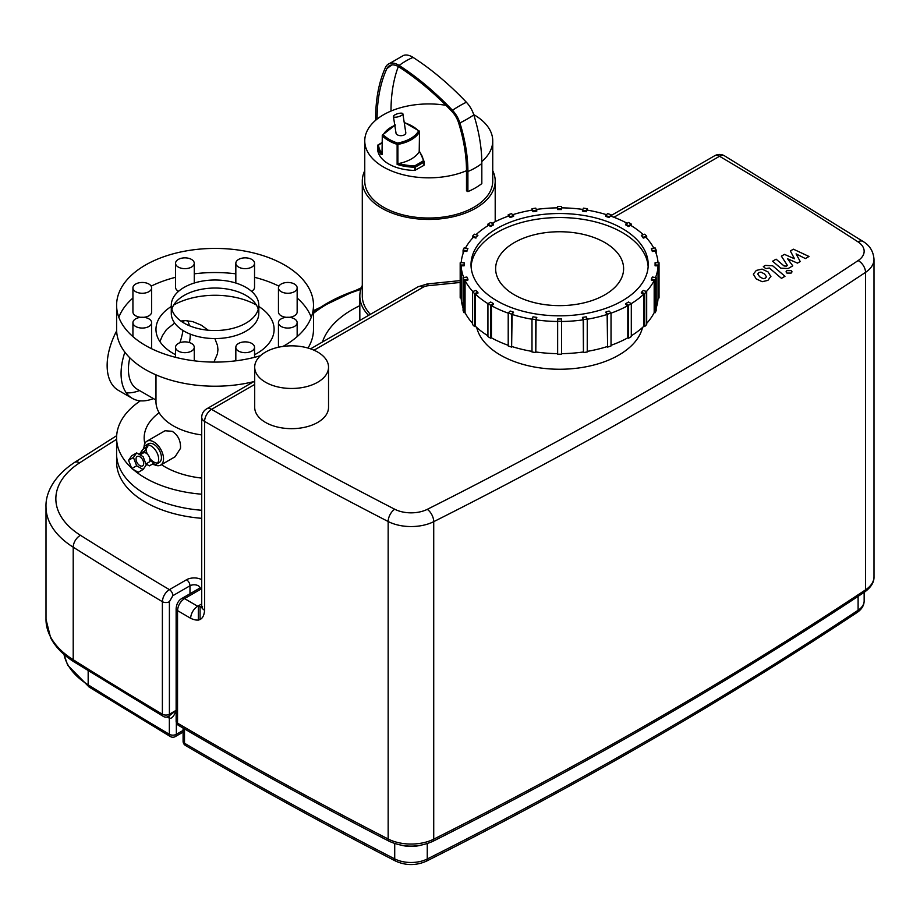 <?xml version="1.0" encoding="UTF-8"?>
<svg xmlns="http://www.w3.org/2000/svg" width="920" height="920" viewBox="0 0 920 920"><rect width="100%" height="100%" fill="white"/><g stroke="black" fill="none" stroke-linecap="round" stroke-linejoin="round"><path stroke-width="1.38" d="M394.668 117.196A4.922 1.541 163.5 0 1 393.426 116.575A4.922 1.541 163.5 0 1 397.704 113.7A4.922 1.541 163.5 0 1 402.868 113.781A4.922 1.541 163.5 0 1 400.073 116.138A4.922 1.541 163.5 0 1 394.668 117.196M402.868 113.781L405.823 132.848A4.922 2.841 180 0 1 402.787 135.47A4.922 2.841 180 0 1 397.428 134.86A4.922 2.841 180 0 1 395.979 132.848L393.426 116.575M641.32 292.411L643.287 290.444L646.691 291.582A99.429 57.408 180 0 1 644.724 293.549L641.32 292.411L641.32 293.215L643.873 294.066A98.44 56.833 180 0 1 631.281 303.634A99.429 57.408 180 0 1 628.521 305.256L625.738 303.646L628.521 302.036L631.304 303.646L631.304 336.605A99.429 57.408 -0 0 1 628.521 338.215L628.521 305.256M643.873 294.066L643.873 326.221L644.724 326.508A99.429 57.408 -0 0 0 646.691 324.53L646.691 291.582M644.724 326.508L644.724 293.549M651.325 279.231L652.349 277.035L656.155 277.621A99.429 57.408 180 0 1 655.132 279.818L651.325 279.231L651.325 280.036L654.178 280.473A98.44 56.833 180 0 1 646.415 291.49M654.178 280.473L654.178 312.627L655.132 312.777A99.429 57.408 -0 0 0 656.155 310.58L656.155 277.621M655.132 312.777L655.132 279.818M655.086 265.006L655.086 262.729L659.03 262.729A99.429 57.408 180 0 1 659.042 263.867A99.429 57.408 180 0 1 659.03 265.006L655.086 265.006L655.086 265.811L658.042 265.811A98.44 56.833 180 0 1 655.511 277.529M658.042 265.811L658.042 297.965L659.03 297.965A99.429 57.408 -0 0 0 659.042 296.827L659.042 263.867M659.03 297.965L659.03 265.006M652.349 250.7L651.325 248.503L655.132 247.917A99.429 57.408 180 0 1 656.155 250.113L652.349 250.7L652.349 251.505L651.325 248.503M656.155 253.517L656.155 250.113M658.007 262.729A98.44 56.833 180 0 0 655.201 251.056L652.349 251.505M643.287 237.291L641.32 235.324L644.724 234.186A99.429 57.408 180 0 1 646.691 236.152L643.287 237.291L643.287 238.096L641.32 235.324M646.691 238.153L646.691 236.152M653.798 248.124A98.44 56.833 180 0 0 645.84 237.245L643.287 238.096M628.521 225.699L625.738 224.089L628.521 222.479A99.429 57.408 180 0 1 631.304 224.089L628.521 225.699L628.521 226.504L625.738 224.894L625.738 224.089M631.304 225.71L631.304 224.089M643.241 234.68A98.44 56.833 180 0 0 630.602 225.296L628.521 226.504M609.063 216.706L605.647 215.567L607.614 213.589A99.429 57.408 180 0 1 611.029 214.728L609.063 217.499L605.647 216.373L605.647 215.567M611.029 216.2L611.029 214.728M627.106 223.295A98.44 56.833 180 0 0 610.535 216.027L609.063 217.499M586.235 210.921L582.429 210.335L583.441 208.138A99.429 57.408 180 0 1 587.247 208.725L586.235 211.726L582.429 211.14L582.429 210.335M587.247 210.117L587.247 208.725M606.51 214.693A98.44 56.833 180 0 0 586.995 210.082L586.235 211.726M561.591 208.748L557.646 208.748L557.646 206.471A99.429 57.408 180 0 1 561.591 206.471L561.591 209.553L557.646 209.553L557.646 208.748M536.808 210.335L533.002 210.921L531.99 208.725A99.429 57.408 180 0 1 535.797 208.138L536.808 211.14L533.002 211.726L533.002 210.921M531.99 208.725L531.99 210.117M533.002 211.726L532.243 210.082A98.44 56.833 180 0 0 512.727 214.693M513.59 215.567L510.174 216.706L508.208 214.728A99.429 57.408 180 0 1 511.623 213.589L513.59 216.373L510.174 217.499L510.174 216.706M508.208 214.728L508.208 216.2M510.174 217.499L508.702 216.027A98.44 56.833 180 0 0 492.131 223.295M493.499 224.089L490.716 225.699L487.933 224.089A99.429 57.408 180 0 1 490.716 222.479L493.499 224.089L493.499 224.894L490.716 226.504L490.716 225.699M487.933 224.089L487.933 225.71M490.716 226.504L488.635 225.296A98.44 56.833 180 0 0 475.996 234.68M477.917 235.324L475.95 237.291L472.546 236.152A99.429 57.408 180 0 1 474.513 234.186L477.917 235.324L475.95 237.291M472.546 236.152L472.546 238.153M475.95 238.096L473.397 237.245A98.44 56.833 180 0 0 465.44 248.124M467.912 248.503L466.888 250.7L463.082 250.113A99.429 57.408 180 0 1 464.105 247.917L467.912 248.503L466.888 250.7M463.082 250.113L463.082 253.517M466.888 251.505L464.036 251.056A98.44 56.833 180 0 0 461.23 262.729M464.151 262.729L464.151 265.006L460.207 265.006A99.429 57.408 180 0 1 460.184 263.867A99.429 57.408 180 0 1 460.207 262.729L464.151 262.729M463.726 277.529A98.44 56.833 180 0 1 461.196 265.811L464.151 265.811L464.151 265.006M460.184 263.867L460.184 296.827A99.429 57.408 -0 0 0 460.207 297.965L461.196 297.965L461.196 265.811M460.207 265.006L460.207 297.965M466.888 277.035L467.912 279.231L464.105 279.818A99.429 57.408 180 0 1 463.082 277.621L466.888 277.035M472.822 291.49A98.44 56.833 180 0 1 465.06 280.473L467.912 280.036L467.912 279.231M463.082 277.621L463.082 310.58A99.429 57.408 -0 0 0 464.105 312.777L465.06 312.627L465.06 280.473M464.105 279.818L464.105 312.777M475.95 290.444L477.917 292.411L474.513 293.549A99.429 57.408 180 0 1 472.546 291.582L475.95 290.444M490.716 305.256L490.716 338.215A99.429 57.408 -0 0 1 487.933 336.605L487.933 303.646L490.716 302.036L493.499 303.646L490.716 305.256A99.429 57.408 180 0 1 487.933 303.646A98.44 56.833 180 0 1 475.364 294.066L477.917 293.215L477.917 292.411M472.546 291.582L472.546 324.53A99.429 57.408 -0 0 0 474.513 326.508L475.364 326.221L475.364 294.066M474.513 293.549L474.513 326.508M508.208 313.145A98.44 56.833 180 0 1 491.418 305.659L493.499 304.451L493.499 303.646M490.716 338.215L491.418 337.812L491.418 305.659M510.174 311.029L513.59 312.167L511.623 314.145A99.429 57.408 180 0 1 508.208 313.007L510.174 311.029M531.99 319.228A98.44 56.833 180 0 1 512.106 314.456L513.59 312.167M508.208 313.007L508.208 345.954A99.429 57.408 -0 0 0 511.623 347.093L512.106 314.456M511.623 314.145L511.623 347.093M533.002 316.813L536.808 317.4L535.797 319.596A99.429 57.408 180 0 1 531.99 319.01L533.002 316.813M557.646 321.494A98.44 56.833 180 0 1 536.049 319.849L536.808 317.4M531.99 319.01L531.99 351.969A99.429 57.408 -0 0 0 535.797 352.555L536.049 319.849M535.797 319.596L535.797 352.555M557.646 318.987L561.591 318.987L561.591 321.264A99.429 57.408 180 0 1 557.646 321.264L557.646 318.987M557.646 321.264L557.646 354.211A99.429 57.408 -0 0 0 561.591 354.211L561.591 321.494A98.44 56.833 180 0 0 583.188 319.849L582.429 317.4L586.235 316.813L587.247 319.01A99.429 57.408 180 0 1 583.441 319.596L582.429 317.4M583.188 319.849L583.441 352.555A99.429 57.408 -0 0 0 587.247 351.969L587.247 319.01M583.441 352.555L583.441 319.596M605.647 312.167L609.063 311.029L611.029 313.007A99.429 57.408 180 0 1 607.614 314.145L605.647 312.167L607.131 314.456A98.44 56.833 180 0 1 587.247 319.228M607.131 314.456L607.614 347.093A99.429 57.408 -0 0 0 611.029 345.954L611.029 313.007M607.614 347.093L607.614 314.145M611.029 313.145A98.44 56.833 180 0 0 627.819 305.659L627.819 337.812A98.44 56.833 180 0 1 611.029 345.299M607.131 346.598A98.44 56.833 180 0 1 587.247 351.371M583.188 352.003A98.44 56.833 180 0 1 561.591 353.648M557.646 353.648A98.44 56.833 180 0 1 536.049 352.003M531.99 351.371A98.44 56.833 180 0 1 512.106 346.598M508.208 345.299A98.44 56.833 180 0 1 491.418 337.812M487.933 335.777A98.44 56.833 180 0 1 475.364 326.221M472.546 323.334A98.44 56.833 180 0 1 465.06 312.627M463.082 307.97A98.44 56.833 180 0 1 461.196 297.965M536.394 209.438A98.44 56.833 180 0 1 557.646 207.851M561.591 207.851A98.44 56.833 180 0 1 582.843 209.438M658.042 297.965A98.44 56.833 180 0 1 656.155 307.97M643.873 326.221A98.44 56.833 180 0 1 631.304 335.777M627.819 305.659L625.738 304.451L625.738 303.646M622.265 228.505A88.596 51.152 180 0 1 648.22 264.673A88.596 51.152 180 0 1 559.613 315.824A88.596 51.152 180 0 1 471.017 264.673A88.596 51.152 180 0 1 525.711 217.407A88.596 51.152 180 0 1 622.265 228.505M627.819 337.812L628.521 338.215M654.178 312.627A98.44 56.833 180 0 1 646.691 323.334M604.865 242.569A63.986 36.938 180 0 1 623.61 268.686A63.986 36.938 180 0 1 559.613 305.635A63.986 36.938 180 0 1 495.627 268.686A63.986 36.938 180 0 1 535.129 234.554A63.986 36.938 180 0 1 604.865 242.569M471.086 266.685A88.596 51.152 180 0 1 527.332 221.053A88.596 51.152 180 0 1 622.265 232.518A88.596 51.152 180 0 1 648.151 266.685M377.591 145.705L377.591 145.739A38.03 21.965 0 0 0 381.11 154.491L382.386 154.318L382.386 135.838A0.989 0.701 -43.9 0 1 383.249 134.757A0.989 0.77 -151.4 0 0 382.306 135.389L382.386 135.838A38.03 21.965 0 0 0 397.129 144.348L397.9 144.394L397.601 143.048L397.129 144.348L397.129 164.439L397.9 163.909L397.9 144.394A33.085 19.101 0 0 0 419.508 131.916L419.428 131.468A0.989 0.701 136.1 0 0 418.565 130.939A0.989 0.77 28.6 0 1 419.508 131.916L419.209 151.731A33.085 19.101 180 0 1 398.808 163.507L397.9 163.909M381.11 154.491A0.989 0.724 -38.8 0 1 382.007 153.445A37.053 21.39 180 0 1 378.58 144.934L377.901 145.165M382.306 135.734L382.007 153.445A34.063 19.665 0 0 1 382.26 153.077M424.223 164.967L424.223 161.748A0.989 0.805 177.7 0 0 423.234 160.954L424.223 161.759L423.924 165.37L414.747 170.418A38.03 21.965 180 0 1 377.591 148.971L377.591 148.948M445.912 105.294A63.986 36.938 0 0 0 391 111.055A63.986 36.938 0 0 0 377.085 119.094A63.986 36.938 0 0 0 364.757 140.886A63.986 36.938 0 0 0 383.502 167.014A63.986 36.938 0 0 0 466.497 170.717L466.497 190.82L467.9 191.624L467.9 171.534A133.526 77.096 60 0 0 459.897 122.958A19.688 11.362 60 0 0 452.467 110.285A233.151 134.607 60 0 0 399.153 65.446A19.688 11.362 60 0 0 387.515 64.688A19.688 11.362 60 0 0 385.503 67.413A179.388 103.569 60 0 0 375.671 118.277L375.671 120.255M467.9 191.624A65.953 38.076 0 0 0 481.827 183.586L481.827 163.495A133.526 77.096 60 0 0 473.811 114.919A19.688 11.362 60 0 0 466.382 102.246A233.151 134.607 60 0 0 413.08 57.408A19.688 11.362 60 0 0 403.535 55.43L387.515 64.688M364.757 140.886L364.757 181.079A63.986 36.938 0 0 0 383.502 207.195A63.986 36.938 0 0 0 453.238 215.211A63.986 36.938 0 0 0 492.74 181.079L492.74 140.886A63.986 36.938 0 0 0 473.719 114.597M481.815 161.54A63.986 36.938 0 0 0 492.74 140.886M377.085 119.094A177.399 102.419 60 0 1 386.803 68.781A17.698 10.212 60 0 1 388.585 66.355A17.698 10.212 60 0 1 399.073 67.022A231.161 133.457 60 0 1 451.927 111.481A17.698 10.212 60 0 1 458.608 122.866A131.537 75.946 60 0 1 466.497 170.717M391 111.055A177.399 102.419 60 0 1 398.314 66.562M362.296 285.487A68.908 39.79 0 0 0 359.835 296.022A68.908 39.79 0 0 0 368.552 315.387M364.757 170.729A66.447 38.364 0 0 0 362.296 181.079L362.296 296.022A66.447 38.364 0 0 0 370.369 314.341M362.296 181.079A66.447 38.364 0 0 0 381.765 208.208A66.447 38.364 0 0 0 454.181 216.522A66.447 38.364 0 0 0 495.201 181.079A66.447 38.364 0 0 0 492.74 170.729M145.429 494.155A98.44 56.833 180 0 1 116.598 453.962A98.44 56.833 0 0 0 145.429 494.155A98.44 56.833 0 0 0 201.721 510.278A98.44 56.833 180 0 1 145.429 494.155M176.134 710.458L168.371 716.484A4.922 2.841 -120 0 0 169.395 714.231A4.922 2.841 180 0 1 162.38 714.207A4430.007 2557.646 180 0 1 73.209 659.732A103.362 59.673 180 0 1 46 619.379L46 506.839A103.362 59.673 0 0 0 73.209 547.193A4430.007 2557.646 0 0 0 162.38 601.668L162.38 714.207A4.922 2.875 -59.3 0 0 163.403 716.45A4.922 4.922 0 0 0 168.371 716.484M167.221 716.967A4420.163 2551.954 0 0 0 169.349 718.221A4.922 2.841 0 0 0 169.395 718.244C171.58 718.888 173.834 716.415 176.134 710.827M613.904 217.258L719.532 156.273A9.844 5.75 -59.4 0 1 724.534 155.836A9.844 9.844 0 0 0 714.61 155.779A9.844 5.681 60 0 1 719.532 156.273A4420.163 2551.954 180 0 1 857.911 241.799A24.61 14.214 180 0 1 858.107 260.59A4420.163 2551.954 180 0 1 427.259 509.346A24.61 14.214 180 0 1 394.714 509.231A9.844 5.348 117.2 0 0 388.159 521.514A34.454 19.895 0 0 0 433.722 521.663L433.722 839.166A34.454 19.895 180 0 1 388.159 839.005A4430.007 2557.646 180 0 1 177.537 723.154L177.537 610.615A4430.007 2557.646 0 0 0 190.681 618.309C199.111 622.265 203.757 619.597 204.608 610.305L204.608 421.406A4430.007 2557.646 0 0 0 388.159 521.514L388.159 839.005A4.922 2.679 117.2 0 0 389.183 841.271C403.627 847.688 418.128 847.734 432.699 841.42C586.569 764.06 730.514 680.949 864.535 592.101A4.922 3.036 -123.5 0 0 865.524 589.869A4430.007 2557.646 180 0 1 433.722 839.166A4.922 2.633 63.3 0 1 432.699 841.42M201.721 518.316A98.44 56.833 180 0 1 145.429 502.193A98.44 56.833 180 0 1 116.598 462.001L116.598 437.885A98.44 56.833 0 0 0 131.548 468.004M201.721 579.703A10.833 6.256 0 0 0 186.507 579.761L169.395 589.639C165.14 592.526 162.805 596.539 162.38 601.668A4.922 2.841 180 0 0 169.395 601.703L172.868 595.665A4.922 2.841 -120 0 0 169.395 589.639A4420.163 2551.954 180 0 1 80.465 535.313A93.518 53.992 180 0 1 79.706 462.783A4420.163 2551.954 180 0 1 116.598 439.3M201.814 607.085L197.673 606.269A4420.163 2551.954 180 0 1 184.529 598.586L201.721 588.662M328.532 367.149L328.532 407.341A36.915 21.309 180 0 1 305.739 427.041A36.915 21.309 180 0 1 265.512 422.418A36.915 21.309 180 0 1 254.702 407.341L254.702 367.149A36.915 21.309 180 0 1 291.617 345.839A36.915 21.309 180 0 1 328.532 367.149A36.915 21.309 180 0 1 305.739 386.848A36.915 21.309 180 0 1 265.512 382.225A36.915 21.309 180 0 1 254.702 367.149M642.528 327.462A83.674 48.311 180 0 1 618.792 355.097A83.674 48.311 180 0 1 532.91 366.723A83.674 48.311 180 0 1 476.709 327.462M322.437 342.01A108.284 62.525 180 0 1 359.835 305.67M313.49 313.317A142.749 82.409 180 0 1 360.778 289.466M604.865 294.814A63.986 36.938 180 0 1 535.129 302.818A63.986 36.938 180 0 1 495.627 268.686A63.986 36.938 180 0 1 559.613 231.748A63.986 36.938 180 0 1 623.61 268.686A63.986 36.938 180 0 1 604.865 294.814M132.974 469.28A98.44 56.833 0 0 0 145.429 478.078A98.44 56.833 0 0 0 201.721 494.201M140.392 400.832A98.44 56.833 0 0 0 116.598 437.885M161.437 464.657A70.874 40.917 0 0 0 164.921 466.831A70.874 40.917 0 0 0 201.721 478.089M159.137 412.735A70.874 40.917 0 0 0 144.843 443.532M143.083 469.487L146.291 464.91L143.083 456.63L136.654 452.916L133.434 457.493L136.654 465.773L143.083 469.487L138.207 472.305L131.778 468.591L136.654 465.773M131.778 468.591L128.559 460.299L131.778 455.722L136.654 452.916M128.559 460.299L133.434 457.493M139.863 465.623A5.416 3.128 -120 0 0 142.577 465.888A5.416 3.128 -120 0 0 142.577 459.632A5.416 3.128 -120 0 0 137.16 456.515A5.416 3.128 -120 0 0 136.332 460.851A5.416 3.128 -120 0 0 139.863 465.623M145.923 463.956L148.833 462.277A5.416 3.128 -120 0 0 148.833 456.021A5.416 3.128 -120 0 0 143.428 452.893L140.024 454.859M139.702 453.87L142.91 449.293L147.786 446.487L144.578 451.053L139.702 453.87L140.07 454.825M149.891 460.563L154.215 463.059L149.35 465.865L145.981 463.921M145.233 452.766L144.578 451.053M152.225 464.209A10.833 6.256 -120 0 0 156.411 464.151A10.833 6.256 -120 0 0 156.423 451.639A10.833 6.256 -120 0 0 145.59 445.395A10.833 6.256 -120 0 0 143.439 448.994M149.787 458.39A10.833 6.256 -120 0 0 153.789 462.001A10.833 6.256 -120 0 0 157.63 463.024M156.411 464.151L159.206 462.541A10.833 6.256 -120 0 0 159.206 450.041A10.833 6.256 -120 0 0 148.373 443.785L145.59 445.395M147.165 444.9A10.833 6.256 -120 0 0 146.234 447.384M146.13 448.845A10.833 6.256 -120 0 0 147.257 454.008M154.215 464.646A13.777 7.958 -120 0 0 160.678 465.094A13.777 7.958 -120 0 0 160.678 449.19A13.777 7.958 -120 0 0 146.901 441.232A13.777 7.958 -120 0 0 144.049 447.051M165.036 430.755L172.166 431.296C178.066 435.125 180.849 440.795 180.504 448.327L175.099 456.78M155.986 374.854L155.974 401.718A59.064 34.097 0 0 0 173.282 425.834A59.064 34.097 0 0 0 201.721 434.941M155.974 398.923L155.974 399.889M129.835 357.834A43.757 25.265 120 0 0 137.482 389.378L155.652 399.878M189.428 342.55A43.757 25.265 120 0 0 190.29 334.132M189.439 325.749A43.757 25.265 120 0 0 187.668 320.723M213.923 362.1L217.488 353.717L217.936 349.634L217.534 345.598L214.877 338.56M208.173 330.211L201.342 325.197L192.705 321.609L185.437 320.62L180.837 321.022M174.673 323.046L166.486 329.544L162.483 335.558L159.896 341.584M124.867 352.188A54.142 31.257 120 0 0 132.284 398.372A54.142 31.257 120 0 0 153.421 398.59M116.633 330.935A54.142 31.257 120 0 0 118.358 390.333L132.284 398.372M126.235 392.782A54.142 31.257 120 0 0 139.495 390.551M175.007 354.453A54.142 31.257 120 0 0 175.559 353.349M179.929 342.7A54.142 31.257 120 0 0 182.965 330.487M183.701 322.885A54.142 31.257 120 0 0 183.712 320.678M171.281 306.475A59.064 34.097 0 0 0 155.974 329.383A59.064 34.097 0 0 0 173.282 353.487A59.064 34.097 0 0 0 175.559 354.74M254.541 354.74A59.064 34.097 0 0 0 274.114 329.383A59.064 34.097 0 0 0 258.808 306.475M256.381 305.026A59.064 34.097 0 0 0 173.708 305.026M282.9 346.449A98.44 56.833 0 0 0 313.49 305.267A98.44 56.833 0 0 0 215.05 248.423A98.44 56.833 0 0 0 116.598 305.267L116.598 329.383A98.44 56.833 0 0 0 145.429 369.564A98.44 56.833 0 0 0 253.851 381.616M308.016 348.059A98.44 56.833 0 0 0 313.49 329.383L313.49 305.267M311.247 317.32A98.44 56.833 0 0 0 297.16 298.022M278.944 286.143A98.44 56.833 0 0 0 254.541 277.311M235.83 273.827A98.44 56.833 0 0 0 194.258 273.827M175.559 277.311A98.44 56.833 0 0 0 151.144 286.143M132.928 298.022A98.44 56.833 0 0 0 118.841 317.32M151.144 348.496A9.35 5.405 0 0 0 151.639 346.782L151.639 322.667A9.35 5.405 180 0 1 142.29 328.06A9.35 5.405 180 0 1 132.928 322.667A9.35 5.405 180 0 1 135.665 318.849A9.35 5.405 180 0 1 145.866 317.676A9.35 5.405 180 0 1 151.639 322.667M132.928 287.868A9.35 5.405 180 0 1 142.29 282.463A9.35 5.405 180 0 1 151.639 287.868A9.35 5.405 180 0 1 142.29 293.261A9.35 5.405 180 0 1 132.928 287.868L132.928 311.972A9.35 5.405 0 0 0 140.944 317.32M143.635 317.32A9.35 5.405 0 0 0 151.639 311.972L151.639 287.868M175.559 263.258A9.35 5.405 180 0 1 181.332 258.267A9.35 5.405 180 0 1 191.521 259.44A9.35 5.405 180 0 1 194.258 263.258A9.35 5.405 180 0 1 184.908 268.651A9.35 5.405 180 0 1 175.559 263.258L175.559 287.373A9.35 5.405 0 0 0 178.549 291.329M251.539 291.329A9.35 5.405 0 0 0 254.541 287.373L254.541 263.258A9.35 5.405 180 0 1 245.18 268.651A9.35 5.405 180 0 1 235.83 263.258A9.35 5.405 180 0 1 245.18 257.853A9.35 5.405 180 0 1 254.541 263.258M289.156 317.32A9.35 5.405 0 0 0 294.423 315.79A9.35 5.405 0 0 0 297.16 311.972L297.16 287.868A9.35 5.405 180 0 1 294.423 291.686A9.35 5.405 180 0 1 284.222 292.847A9.35 5.405 180 0 1 278.45 287.868A9.35 5.405 180 0 1 287.81 282.463A9.35 5.405 180 0 1 297.16 287.868M278.45 287.868L278.45 311.972A9.35 5.405 0 0 0 286.465 317.32M278.45 322.667A9.35 5.405 180 0 1 287.81 317.262A9.35 5.405 180 0 1 297.16 322.667A9.35 5.405 180 0 1 287.81 328.06A9.35 5.405 180 0 1 278.45 322.667L278.45 346.782A9.35 5.405 0 0 0 278.484 347.231M175.559 347.277A9.35 5.405 180 0 1 184.908 341.872A9.35 5.405 180 0 1 194.258 347.277A9.35 5.405 180 0 1 184.908 352.671A9.35 5.405 180 0 1 175.559 347.277L175.559 357.328M238.567 351.095A9.35 5.405 180 0 1 235.83 347.277A9.35 5.405 180 0 1 245.18 341.872A9.35 5.405 180 0 1 254.541 347.277A9.35 5.405 180 0 1 248.756 352.256A9.35 5.405 180 0 1 238.567 351.095M116.598 305.267A98.44 56.833 0 0 0 145.429 345.448A98.44 56.833 0 0 0 260.51 355.672M184.103 323.127A43.757 25.265 0 0 0 231.794 328.601A43.757 25.265 0 0 0 258.808 305.267A43.757 25.265 0 0 0 215.05 280.002A43.757 25.265 0 0 0 171.281 305.267A43.757 25.265 0 0 0 184.103 323.127M171.281 305.267L171.281 313.306A43.757 25.265 0 0 0 184.103 331.166A43.757 25.265 0 0 0 231.794 336.639A43.757 25.265 0 0 0 258.808 313.306L258.808 305.267M258.244 309.281A43.757 25.265 0 0 0 215.05 288.04A43.757 25.265 0 0 0 171.844 309.281M790.349 250.964L794.523 258.773L784.449 254.368L781.379 256.151L787.439 265.489L786.347 266.121L784.07 265.972L776.1 259.175L772.593 261.211L780.746 268.157L788.106 268.548L792.764 265.845L787.566 258.784L797.479 263.12L800.227 261.533L796.076 253.874L805.368 258.566L809.002 256.473L793.419 249.193L790.349 250.964M766.509 276.816L764.577 273.999L761.001 272.101L758.873 272.608L757.723 273.987L759.678 276.828L763.244 278.702L765.394 278.185L766.521 276.621M770.902 276.655L768.096 271.964L762.07 269.1L756.32 270.423L753.331 274.148L756.159 278.852L762.162 281.704L767.935 280.37L770.925 276.23M784.967 276.31L772.696 265.811L765.336 265.408L763.335 266.558L765.727 268.617L769.35 267.996L781.448 278.346L784.967 276.31M786.899 270.618L786.025 271.848L786.91 273.079L791.165 273.079L792.051 271.848L791.165 270.618L786.899 270.618M397.129 164.439A38.03 21.965 0 0 0 414.747 167.21L415.472 167.037L414.77 165.83L414.747 170.418M419.209 151.731A37.053 21.39 180 0 1 423.234 160.954L414.77 165.83A37.053 21.39 180 0 1 398.808 163.507M404.984 122.912A37.053 21.39 180 0 1 418.565 130.939A32.096 18.526 180 0 1 397.601 143.048A37.053 21.39 180 0 1 383.249 134.757A32.096 18.526 180 0 1 395.37 125.177M415.472 170.257L415.472 167.037L423.924 162.161L423.924 165.37M382.26 142.474L378.085 144.888A0.989 0.989 0 0 0 377.591 145.739L377.591 145.751A0.989 0.805 -2.3 0 1 378.58 144.934L382.26 142.807M467.9 171.534A65.953 38.076 0 0 0 481.827 163.495M459.897 122.958A65.953 19.492 -17.4 0 0 473.811 114.919M452.467 110.285A65.953 20.677 -43.5 0 1 466.382 102.246M399.153 65.446A65.953 35.811 -57.2 0 1 413.08 57.408M392.173 64.894A63.986 48.346 24.6 0 0 386.803 68.781M176.134 710.344L169.395 714.231L169.395 601.703M169.395 718.244A4.922 2.841 120 0 0 168.728 716.277A4.922 2.875 120.7 0 1 169.349 718.221L169.349 734.298A4420.163 2551.954 180 0 1 88.17 684.836A4.922 2.955 122 0 0 89.182 687.079L170.361 736.552A4.922 2.875 -59.3 0 1 169.349 734.298A4.922 2.841 180 0 0 176.352 734.321L176.352 722.614M163.403 716.45L74.209 661.974A4.922 2.955 -57.8 0 1 73.209 659.732L73.209 547.193A9.844 5.923 -57.8 0 1 80.465 535.313M170.361 736.552A4.922 4.922 0 0 0 175.329 736.575A4.922 2.841 -120 0 0 176.352 734.321L183.091 730.434M88.17 670.714L88.17 684.836A93.518 53.992 180 0 1 64.009 654.431M395.738 861.143A4.922 2.679 -62.8 0 1 394.714 858.889A4420.163 2551.954 180 0 1 184.506 743.245A4.922 2.864 120.4 0 0 185.518 745.499C253.402 785.381 323.472 823.918 395.738 861.143C405.858 865.662 416.024 865.697 426.236 861.246A4.922 2.633 -116.7 0 0 427.259 858.992A24.61 14.214 180 0 1 394.714 858.889L394.714 843.582M184.506 728.893L184.506 743.245A4.922 2.841 180 0 1 183.091 741.255A4.922 4.922 0 0 0 185.518 745.499M858.107 596.356L858.107 610.247A24.61 14.214 180 0 0 864.156 600.921C864.087 605.429 861.741 609.293 857.118 612.478A4.922 3.036 -123.5 0 0 858.107 610.247A4420.163 2551.954 180 0 1 427.259 858.992L427.259 843.651M401.683 845.331A24.61 14.214 0 0 0 420.509 845.331M864.535 592.101C871.033 587.374 874.184 582.268 874 576.805A34.454 19.895 180 0 1 865.524 589.869L865.524 272.366A34.454 19.895 0 0 0 874 259.302C873.39 251.459 869.814 245.548 863.259 241.58L724.534 155.836M201.721 588.547A4.922 2.841 60 0 0 199.352 588.363L182.068 598.333A4.922 2.841 60 0 1 182.068 598.333A4.922 2.841 60 0 1 182.079 598.333C178.526 600.311 176.548 603.738 176.134 608.626L176.134 608.626A4.922 2.841 0 0 0 176.134 608.626L176.134 721.165A4.922 2.841 180 0 0 177.537 723.154A4.922 2.864 120.4 0 0 178.56 725.408C246.571 765.359 316.779 803.976 389.183 841.271M176.134 608.626A4.922 2.841 0 0 0 177.537 610.615C177.951 605.509 180.285 601.496 184.529 598.586A4.922 2.841 60 0 0 182.079 598.333M427.259 509.346A9.844 5.278 63.3 0 1 433.722 521.663A4430.007 2557.646 0 0 0 865.524 272.366A9.844 6.06 56.5 0 0 858.107 260.59M201.721 603.934L197.673 606.269A9.844 5.704 -59.8 0 0 190.681 618.309M172.868 595.665L189.98 585.787A4.922 2.841 -120 0 0 186.507 579.761M189.98 593.768L189.98 585.787A5.911 3.415 180 0 1 196.155 584.993A5.911 3.415 180 0 1 200.042 587.868M198.34 606.625L198.34 620.103M116.679 435.666L74.382 462.541A9.844 5.991 57.2 0 1 79.706 462.783M202.572 606.774L201.537 607.763L201.721 606.292A9.844 5.681 0 0 0 201.721 606.292A9.844 5.681 0 0 0 204.608 610.305M201.721 417.392A9.844 5.681 0 0 0 204.608 421.406A9.844 5.681 -60 0 1 211.565 409.354A9.844 5.681 -120 0 0 206.643 408.871A9.844 9.844 0 0 0 201.721 417.392L201.721 606.28M857.911 241.799A9.844 6.003 -57.1 0 1 863.259 241.58M460.184 280.611L427.225 283.958A9.844 1.391 84.2 0 1 428.225 285.717L460.184 282.463M427.225 283.958L418.059 286.81A9.844 5.681 60 0 1 422.981 287.293A9.844 5.681 180 0 1 428.225 285.717M394.714 509.231A4420.163 2551.954 180 0 1 211.565 409.354L254.702 384.445M314.007 350.209L422.981 287.293M313.49 312.363A143.727 82.984 180 0 1 360.997 288.753M395.335 124.936L382.375 135.09A0.989 0.989 0 0 0 382.26 135.562L382.272 154.1M424.223 161.759A0.989 0.989 0 0 0 424.212 161.713L419.554 151.443L419.554 131.744A0.989 0.989 0 0 0 419.278 131.065L404.512 122.521M359.835 320.424L359.835 296.022M495.201 221.697L495.201 181.079M74.209 661.974C63.353 655.144 55.487 647.094 50.623 637.813L46 619.379M89.182 687.079L67.712 665.263L63.94 654.373M857.118 612.478C723.384 701.132 579.761 784.058 426.236 861.246M864.156 600.921L864.156 592.353M176.134 721.165A4.922 4.922 0 0 0 178.56 725.408M183.091 728.065L183.091 741.255M183.091 732.101L175.329 736.575M199.352 588.363L200.065 588.202M200.065 607.177L200.065 619.551M74.382 462.541C52.578 476.951 45.471 494.362 46 506.839M611.029 215.59L714.61 155.779M206.643 408.871L254.702 381.122M310.569 348.864L418.059 286.81M874 576.805L874 259.302M313.49 310.638L361.353 287.741M165.059 430.744L146.901 441.232M175.122 456.757L160.678 465.094M194.258 347.277L194.258 360.824M132.928 322.667L132.928 336.616M194.258 263.258L194.258 283.038M235.83 263.258L235.83 283.038M297.16 322.667L297.16 336.616M235.83 347.277L235.83 360.824M254.541 347.277L254.541 357.328"/></g></svg>
